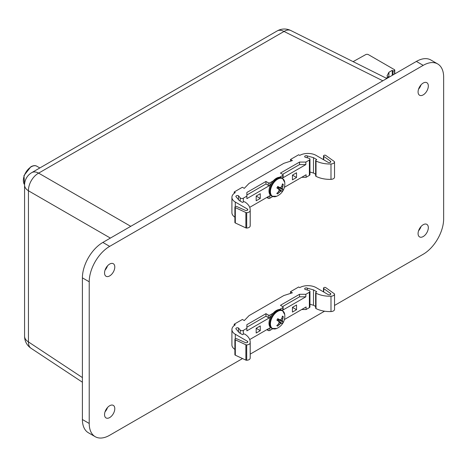 <?xml version="1.0" encoding="UTF-8"?>
<svg xmlns="http://www.w3.org/2000/svg" width="467" height="467" viewBox="0 0 467 467"><rect width="100%" height="100%" fill="white"/><g stroke="black" fill="none" stroke-linecap="round" stroke-linejoin="round"><path stroke-width="0.7" d="M109.669 417.574A7.25 4.185 -60 0 1 106.044 417.93A7.25 4.185 -60 0 1 104.935 412.122A7.25 4.185 -60 0 1 109.669 405.735A7.25 4.185 -60 0 1 113.294 405.374A7.25 4.185 -60 0 1 114.403 411.182A7.25 4.185 -60 0 1 109.669 417.574M109.669 275.904A7.25 4.185 -60 0 1 106.044 276.26A7.25 4.185 -60 0 1 104.935 270.451A7.25 4.185 -60 0 1 109.669 264.065A7.25 4.185 -60 0 1 113.294 263.709A7.25 4.185 -60 0 1 114.403 269.517A7.25 4.185 -60 0 1 109.669 275.904M423.201 236.553A7.25 4.185 -60 0 1 419.576 236.915A7.25 4.185 -60 0 1 418.467 231.107A7.25 4.185 -60 0 1 423.201 224.715A7.25 4.185 -60 0 1 426.826 224.358A7.25 4.185 -60 0 1 427.935 230.167A7.25 4.185 -60 0 1 423.201 236.553M423.201 94.889A7.25 4.185 -60 0 1 419.576 95.245A7.25 4.185 -60 0 1 418.467 89.436A7.25 4.185 -60 0 1 423.201 83.05A7.25 4.185 -60 0 1 426.826 82.688A7.25 4.185 -60 0 1 427.935 88.496A7.25 4.185 -60 0 1 423.201 94.889M95.21 436.698L88.391 432.763A28.919 16.695 -60 0 1 82.402 419.524L89.22 423.458A28.919 16.695 120 0 0 95.21 436.698A28.919 16.695 120 0 0 109.669 435.262L242.525 358.557M82.402 277.853A28.919 16.695 -60 0 1 102.851 242.437L109.669 246.372A28.919 16.695 120 0 0 89.22 281.788L82.402 277.853L82.402 419.524M102.851 242.437L416.389 61.422A28.919 16.695 -60 0 1 430.843 59.986L437.661 63.926A28.919 16.695 120 0 0 423.201 65.357L416.389 61.422M421.03 84.866A7.25 4.185 -60 0 1 418.56 89.139M421.03 226.53A7.25 4.185 -60 0 1 418.56 230.803M107.492 407.551A7.25 4.185 -60 0 1 105.028 411.824M107.492 265.881A7.25 4.185 -60 0 1 105.028 270.154M437.661 63.926A28.919 16.695 120 0 1 443.65 77.16L443.65 218.83A28.919 16.695 120 0 1 423.201 254.246L334.53 305.441M324.559 311.197L250.213 354.12M89.22 281.788L89.22 423.458M109.669 246.372L423.201 65.357M353.11 61.632L365.673 54.633A1.926 1.115 0 0 1 368.399 54.633L394.533 69.723A0.771 0.444 0 0 1 394.761 70.032L394.761 73.909M394.533 74.037L394.533 70.348L393.033 71.218L392.257 70.33L388.906 72.262L386.95 76.063L388.369 76.88L386.174 78.147M394.533 70.348A0.771 0.444 0 0 0 394.761 70.032M388.369 76.88L388.369 77.598M388.906 72.262L388.906 77.288M392.257 70.33L392.257 75.35M393.033 71.218L393.033 74.901M235.321 339.836L235.321 355.2A1.156 0.665 180 0 1 235.228 355.154A1.156 0.665 180 0 1 234.889 354.681L234.889 339.316A1.156 0.665 0 0 0 235.228 339.789A1.156 0.665 0 0 0 235.321 339.836L245.881 344.757A1.156 0.665 0 0 0 246.693 344.909A3.771 2.177 0 0 0 250.178 342.86A20.746 11.979 0 0 0 250.213 342.177A20.746 11.979 0 0 0 244.971 334.22A1.156 0.665 0 0 0 243.289 334.191L242.496 334.646L239.227 332.761L236.331 329.276A1.541 0.893 0 0 0 236.331 329.276A1.541 0.893 0 0 1 235.876 328.645A1.541 0.893 0 0 1 236.827 327.822A1.541 0.893 0 0 1 238.509 328.015L240.231 330.087A1.926 1.115 0 0 0 240.604 330.391A1.926 1.115 0 0 0 243.33 330.391L246.868 328.348L246.868 330.864L269.938 317.548A1.156 0.665 180 0 1 268.297 317.548L265.957 316.194L246.868 327.215M234.206 325.557L234.206 324.197L235.298 324.828A11.57 6.678 0 0 0 231.912 329.55A11.57 6.678 0 0 0 235.298 334.273L247.463 341.295A1.553 0.899 0 0 1 247.784 341.844A1.553 0.899 0 0 1 246.915 342.65A1.553 0.899 0 0 1 245.28 342.556L236.781 338.773A1.156 0.665 0 0 0 235.257 338.826L235.228 338.844A1.156 0.665 0 0 0 234.889 339.316M316.019 293.2L316.019 308.564A1.156 0.665 180 0 1 315.972 308.535A1.156 0.665 180 0 1 315.634 308.062L315.634 292.704A1.156 0.665 0 0 0 315.972 293.177A1.156 0.665 0 0 0 316.019 293.2A20.746 11.979 0 0 0 330.986 296.206A3.771 2.177 0 0 0 334.53 294.192A1.156 0.665 0 0 0 334.53 294.146A1.156 0.665 0 0 0 334.273 293.725L325.75 287.625A1.156 0.665 0 0 0 324.034 287.573L323.824 287.695A1.156 0.665 0 0 0 323.485 288.168A1.156 0.665 0 0 0 323.742 288.588L323.742 292.027M315.634 306.48L313.491 305.249L313.491 289.884L316.766 291.77L315.972 292.231A1.156 0.665 0 0 0 315.634 292.704M282.78 307.613A1.156 0.665 0 0 0 283.119 307.14L283.119 309.662A1.156 0.665 180 0 1 282.78 310.129L282.78 307.613L279.511 309.504A10.408 6.013 -60 0 1 281.928 310.228M256.185 333.012L260.271 330.654L260.271 325.931L256.185 328.289L256.185 333.012M272.687 328.803L269.815 330.461L269.815 327.945L249.705 339.556M276.692 328.476A13.415 13.415 0 0 0 284.724 314.554L284.724 314.554A10.151 5.861 -60 0 0 282.798 311.004A10.151 5.861 -60 0 0 272.646 316.597A10.151 5.861 -60 0 0 272.419 328.447A10.151 5.861 -60 0 0 276.692 328.476L271.911 328.453L271.152 328.021A10.408 6.013 -60 0 0 271.274 328.085A10.408 6.013 -60 0 1 268.998 323.252A10.408 6.013 -60 0 1 273.207 313.141L269.938 315.032L269.938 317.548M292.447 312.079L296.533 309.714L296.533 304.992L292.447 307.356L292.447 312.079M301.74 309.51L306.101 309.51L306.101 306.994L284.385 319.533M306.101 309.51L309.387 307.613L309.387 292.254A1.926 1.115 0 0 0 309.954 291.466A1.926 1.115 0 0 0 308.862 290.462L305.132 289.429A1.541 0.893 0 0 1 304.677 288.799A1.541 0.893 0 0 1 305.628 287.976A1.541 0.893 0 0 1 307.309 288.168L313.491 289.884M282.78 310.129L305.85 296.814L305.85 294.298L309.387 292.254M268.297 317.548L268.297 315.032L265.957 313.678L246.868 324.693L246.868 328.348M268.297 315.032A1.156 0.665 0 0 0 269.938 315.032M283.119 307.14A1.156 0.665 0 0 0 282.78 306.667L280.439 305.313L299.522 294.298L305.85 294.298M234.206 324.197L242.391 319.475L244.299 320.572L249.045 315.634L283.831 295.547L292.389 292.809L290.48 291.712L298.658 286.989L299.75 287.614A11.57 6.678 0 0 1 316.112 287.614L328.272 294.636A1.553 0.893 0 0 0 329.918 294.753A1.553 0.893 0 0 0 330.799 293.941A1.553 0.893 0 0 0 330.455 293.381L323.742 288.588M247.463 342.393L247.463 341.295M316.019 308.564A20.746 11.979 0 0 0 330.986 311.571A3.771 2.177 0 0 0 334.53 309.557L334.53 294.192M313.491 305.249L309.954 304.262M309.954 291.466L309.954 306.831A1.926 1.115 180 0 1 309.387 307.613M269.815 330.461A1.156 0.665 180 0 1 268.181 330.461L268.181 328.891M266.815 329.673L268.181 330.461M246.693 344.909L246.693 360.267A3.771 2.177 0 0 0 250.178 358.224A20.746 11.979 0 0 0 250.213 357.541L250.213 342.177M246.693 360.267A1.156 0.665 180 0 1 245.881 360.121L245.881 344.757M235.321 355.2L245.881 360.121M234.889 349.386A11.57 6.678 180 0 1 231.912 344.915L231.912 329.55M238.509 331.897L238.509 328.015M307.309 290.03L307.309 288.168M282.617 306.574L299.522 296.814L299.522 294.298M299.522 296.814L305.85 296.814M265.957 316.194L265.957 313.678M290.48 293.422L290.48 291.712M256.185 328.289L260.271 330.654M292.447 307.356L296.533 309.714M277.205 325.902A13.35 3.643 55.8 0 0 277.614 326.141A13.409 11.693 -57.4 0 0 279.482 324.425A13.397 10.764 -17.7 0 0 280.72 323.409A13.397 4.746 22.5 0 0 281.648 323.228A13.409 0.566 35.6 0 0 282.29 323.567A13.35 13.292 -48 0 0 283.171 322.084A13.409 1.051 -154.2 0 0 282.617 321.605A13.397 5.195 -140.9 0 0 282.354 320.66A13.397 10.951 -98.7 0 0 282.663 319.072A13.409 11.693 -57.4 0 0 283.276 316.626A13.35 4.063 -174.6 0 0 282.879 316.357A13.35 4.063 -174.6 0 0 282.436 316.095A13.409 10.076 121.9 0 1 281.735 318.488A13.397 9.147 153.3 0 1 280.795 319.673A13.397 3.129 -167.5 0 1 279.57 319.685A13.409 1.051 -154.2 0 0 277.76 318.675A13.35 5.586 121.2 0 1 276.878 320.152A13.409 0.566 35.6 0 0 278.601 321.314A13.397 3.578 49.2 0 1 279.161 322.423A13.397 9.334 89.9 0 1 278.554 323.841A13.409 10.076 121.9 0 1 276.773 325.616A13.35 3.643 55.8 0 0 277.205 325.902M282.302 316.679L283.276 316.626M281.7 318.541L282.663 319.072M280.247 319.685L282.354 320.66M282.617 321.605L278.595 319.913L277.993 319.031M278.595 319.913L283.171 322.084M282.29 323.567L277.795 320.42L278.25 319.656M277.468 320.444L277.795 320.42M277.643 318.885L279.57 319.685M277.176 325.26L277.614 326.141M276.949 320.047L278.601 321.314M278.186 320.596L281.648 323.228M279.068 322.23L280.72 323.409M278.548 323.853L279.482 324.425M235.321 207.617L235.321 222.975A1.156 0.665 180 0 1 235.228 222.928A1.156 0.665 180 0 1 234.889 222.455L234.889 207.097A1.156 0.665 0 0 0 235.228 207.57A1.156 0.665 0 0 0 235.321 207.617L245.881 212.538A1.156 0.665 0 0 0 246.693 212.683A3.771 2.177 0 0 0 250.178 210.635A20.746 11.979 0 0 0 250.213 209.952A20.746 11.979 0 0 0 244.971 201.995A1.156 0.665 0 0 0 243.289 201.966L242.496 202.427L239.227 200.536L236.331 197.056A1.541 0.893 0 0 0 236.331 197.056A1.541 0.893 0 0 1 235.876 196.426A1.541 0.893 0 0 1 236.827 195.603A1.541 0.893 0 0 1 238.509 195.79L240.231 197.862A1.926 1.115 0 0 0 240.604 198.166A1.926 1.115 0 0 0 243.33 198.166L246.868 196.122L246.868 198.644L269.938 185.323A1.156 0.665 180 0 1 268.297 185.323L265.957 183.969L246.868 194.99M234.206 193.332L234.206 191.972L235.298 192.602A11.57 6.678 0 0 0 231.912 197.325A11.57 6.678 0 0 0 235.298 202.048L247.463 209.07A1.553 0.899 0 0 1 247.784 209.619A1.553 0.899 0 0 1 246.915 210.424A1.553 0.899 0 0 1 245.28 210.331L236.781 206.548A1.156 0.665 0 0 0 235.257 206.607L235.228 206.624A1.156 0.665 0 0 0 234.889 207.097M316.019 160.981L316.019 176.339A1.156 0.665 180 0 1 315.972 176.316A1.156 0.665 180 0 1 315.634 175.843L315.634 160.479A1.156 0.665 0 0 0 315.972 160.952A1.156 0.665 0 0 0 316.019 160.981A20.746 11.979 0 0 0 330.986 163.981A3.771 2.177 0 0 0 334.53 161.967A1.156 0.665 0 0 0 334.53 161.921A1.156 0.665 0 0 0 334.273 161.5L325.75 155.406A1.156 0.665 0 0 0 324.034 155.353L323.824 155.47A1.156 0.665 0 0 0 323.485 155.943A1.156 0.665 0 0 0 323.742 156.363L323.742 159.802M315.634 174.255L313.491 173.023L313.491 157.659L316.766 159.551L315.972 160.006A1.156 0.665 0 0 0 315.634 160.479M282.78 175.388A1.156 0.665 0 0 0 283.119 174.915L283.119 177.437A1.156 0.665 180 0 1 282.78 177.909L282.78 175.388L279.511 177.279A10.408 6.013 -60 0 1 281.928 178.009M256.185 200.787L260.271 198.428L260.271 193.706L256.185 196.064L256.185 200.787M272.687 196.584L269.815 198.242L269.815 195.72L249.705 207.33M276.692 196.251A13.415 13.415 0 0 0 284.724 182.334L284.724 182.334A10.151 5.861 -60 0 0 282.798 178.779A10.151 5.861 -60 0 0 272.646 184.377A10.151 5.861 -60 0 0 272.419 196.222A10.151 5.861 -60 0 0 276.692 196.251L271.911 196.233L271.152 195.796A10.408 6.013 -60 0 0 271.274 195.86A10.408 6.013 -60 0 1 268.998 191.032A10.408 6.013 -60 0 1 273.207 180.916L269.938 182.807L269.938 185.323M292.447 179.853L296.533 177.495L296.533 172.772L292.447 175.131L292.447 179.853M301.74 177.291L306.101 177.291L306.101 174.769L284.385 187.308M306.101 177.291L309.387 175.394L309.387 160.029A1.926 1.115 0 0 0 309.954 159.241A1.926 1.115 0 0 0 308.862 158.237L305.132 157.204A1.541 0.893 0 0 1 304.677 156.573A1.541 0.893 0 0 1 305.628 155.75A1.541 0.893 0 0 1 307.309 155.943L313.491 157.659M282.78 177.909L305.85 164.594L305.85 162.072L309.387 160.029M268.297 185.323L268.297 182.807L265.957 181.453L246.868 192.474L246.868 196.122M268.297 182.807A1.156 0.665 0 0 0 269.938 182.807M283.119 174.915A1.156 0.665 0 0 0 282.78 174.448L280.439 173.094L299.522 162.072L305.85 162.072M234.206 191.972L242.391 187.249L244.299 188.353L249.045 183.408L283.831 163.327L292.389 160.59L290.48 159.486L298.658 154.764L299.75 155.394A11.57 6.678 0 0 1 316.112 155.394L328.272 162.417A1.553 0.893 0 0 0 329.918 162.528A1.553 0.893 0 0 0 330.799 161.716A1.553 0.893 0 0 0 330.455 161.156L323.742 156.363M247.463 210.168L247.463 209.07M316.019 176.339A20.746 11.979 0 0 0 330.986 179.346A3.771 2.177 0 0 0 334.53 177.332L334.53 161.967M313.491 173.023L309.954 172.043M309.954 159.241L309.954 174.605A1.926 1.115 180 0 1 309.387 175.394M269.815 198.242A1.156 0.665 180 0 1 268.181 198.242L268.181 196.665M266.815 197.453L268.181 198.242M246.693 212.683L246.693 228.048A3.771 2.177 0 0 0 250.178 225.999A20.746 11.979 0 0 0 250.213 225.316L250.213 209.952M246.693 228.048A1.156 0.665 180 0 1 245.881 227.902L245.881 212.538M235.321 222.975L245.881 227.902M234.889 217.161A11.57 6.678 180 0 1 231.912 212.689L231.912 197.325M238.509 199.672L238.509 195.79M307.309 157.811L307.309 155.943M282.617 174.349L299.522 164.594L299.522 162.072M299.522 164.594L305.85 164.594M265.957 183.969L265.957 181.453M290.48 161.197L290.48 159.486M256.185 196.064L260.271 198.428M292.447 175.131L296.533 177.495M277.205 193.677A13.35 3.643 55.8 0 0 277.614 193.922A13.409 11.693 -57.4 0 0 279.482 192.2A13.397 10.764 -17.7 0 0 280.72 191.184A13.397 4.746 22.5 0 0 281.648 191.009A13.409 0.566 35.6 0 0 282.29 191.342A13.35 13.292 -48 0 0 283.171 189.865A13.409 1.051 -154.2 0 0 282.617 189.38A13.397 5.195 -140.9 0 0 282.354 188.435A13.397 10.951 -98.7 0 0 282.663 186.847A13.409 11.693 -57.4 0 0 283.276 184.401A13.35 4.063 -174.6 0 0 282.879 184.132A13.35 4.063 -174.6 0 0 282.436 183.87A13.409 10.076 121.9 0 1 281.735 186.263A13.397 9.147 153.3 0 1 280.795 187.454A13.397 3.129 -167.5 0 1 279.57 187.46A13.409 1.051 -154.2 0 0 277.76 186.45A13.35 5.586 121.2 0 1 276.878 187.932A13.409 0.566 35.6 0 0 278.601 189.088A13.397 3.578 49.2 0 1 279.161 190.197A13.397 9.334 89.9 0 1 278.554 191.616A13.409 10.076 121.9 0 1 276.773 193.391A13.35 3.643 55.8 0 0 277.205 193.677M282.302 184.453L283.276 184.401M281.7 186.321L282.663 186.847M280.247 187.465L282.354 188.435M282.617 189.38L278.595 187.687L277.993 186.806M278.595 187.687L283.171 189.865M282.29 191.342L277.795 188.195L278.25 187.43M277.468 188.219L277.795 188.195M277.643 186.66L279.57 187.46M277.176 193.034L277.614 193.922M276.949 187.822L278.601 189.088M278.186 188.376L281.648 191.009M279.068 190.011L280.72 191.184M278.548 191.628L279.482 192.2M110.381 238.088L28.446 190.781L28.446 341.92L82.402 377.581M382.823 80.797L284.029 31.458L38.633 173.134L130.766 226.326M290.824 30.53A14.419 14.419 0 0 0 277.176 30.939A14.419 8.324 -120 0 1 284.029 31.458A14.419 8.313 -63.5 0 1 290.824 30.53L386.839 78.479M24.57 185.107A14.419 8.324 180 0 0 28.446 190.781A14.419 8.896 -60 0 1 38.633 173.134A14.419 8.324 -120 0 0 31.779 172.615A14.419 14.419 0 0 0 24.57 185.107L24.57 336.24A14.419 8.324 -0 0 0 28.446 341.92A14.419 8.313 -56.5 0 0 31.038 348.271L82.402 382.216M24.576 184.704L23.98 175.557L30.869 166.748C33.338 165.464 35.329 165.289 36.846 166.234A11.179 6.456 120 0 0 31.254 166.789A11.179 6.456 120 0 0 24.331 175.516A11.179 6.456 120 0 0 24.576 184.658M240.231 333.339L240.231 330.087M243.33 330.391L243.33 334.168M235.298 334.273L235.298 338.808M330.986 311.571L330.986 296.206M250.178 358.224L250.178 342.86M330.455 294.508L330.455 293.381M271.911 328.453A10.408 6.013 -60 0 1 271.794 328.383A10.408 6.013 -60 0 1 271.969 316.334A10.408 6.013 -60 0 1 282.319 310.421A10.408 6.013 -60 0 1 282.436 310.491L281.566 309.989A10.408 6.013 -60 0 1 281.677 310.059M271.152 328.021A10.408 6.013 -60 0 1 271.041 327.951A10.408 6.013 -60 0 1 271.21 315.896A10.408 6.013 -60 0 1 281.566 309.989M240.231 201.114L240.231 197.862M243.33 198.166L243.33 201.948M235.298 202.048L235.298 206.583M330.986 179.346L330.986 163.981M250.178 225.999L250.178 210.635M330.455 162.282L330.455 161.156M271.911 196.233A10.408 6.013 -60 0 1 271.794 196.163A10.408 6.013 -60 0 1 271.969 184.109A10.408 6.013 -60 0 1 282.319 178.201A10.408 6.013 -60 0 1 282.436 178.271L281.566 177.764A10.408 6.013 -60 0 1 281.677 177.834M271.152 195.796A10.408 6.013 -60 0 1 271.041 195.726A10.408 6.013 -60 0 1 271.21 183.671A10.408 6.013 -60 0 1 281.566 177.764M277.176 30.939L31.779 172.615M24.57 336.24A14.419 14.419 0 0 0 31.038 348.271M36.846 166.234L39.841 167.962M323.485 288.168L323.485 291.875M334.53 309.504L334.53 294.146M284.724 314.554L282.459 310.508M272.115 313.771L279.657 309.417M323.485 155.943L323.485 159.65M334.53 177.285L334.53 161.921M284.724 182.334L282.459 178.283M272.115 181.546L279.657 177.197"/></g></svg>
